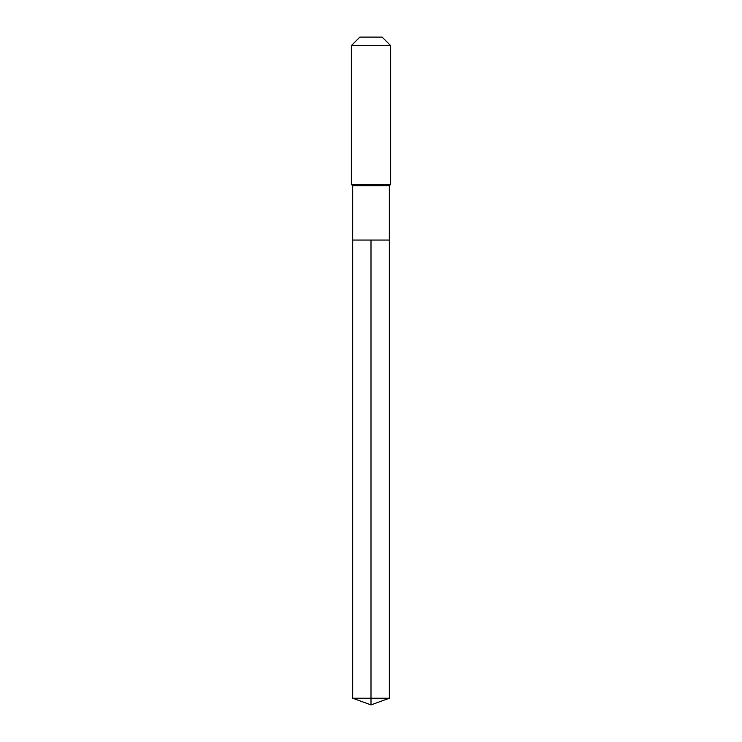 <?xml version="1.0" encoding="UTF-8"?>
<svg xmlns="http://www.w3.org/2000/svg" width="742" height="742" viewBox="0 0 742 742"><rect width="100%" height="100%" fill="white"/><g stroke="black" fill="none" stroke-linecap="round" stroke-linejoin="round"><path stroke-width="1.11" d="M352.673 240.056L352.673 185.723L389.327 185.723L389.327 240.056L352.673 240.056L371 240.056L371 698.231L371 240.056L389.327 240.056L389.327 698.231L352.673 698.231L352.673 240.056L352.673 698.231L371 704.9L371 698.231L371 704.9L352.673 698.231M389.327 185.723L390.644 184.406L351.356 184.406L352.673 185.723M390.644 45.614L382.13 37.1L359.87 37.1L351.356 45.614L390.644 45.614L390.644 184.406M351.356 45.614L351.356 184.406M371 704.9L389.327 698.231"/></g></svg>
